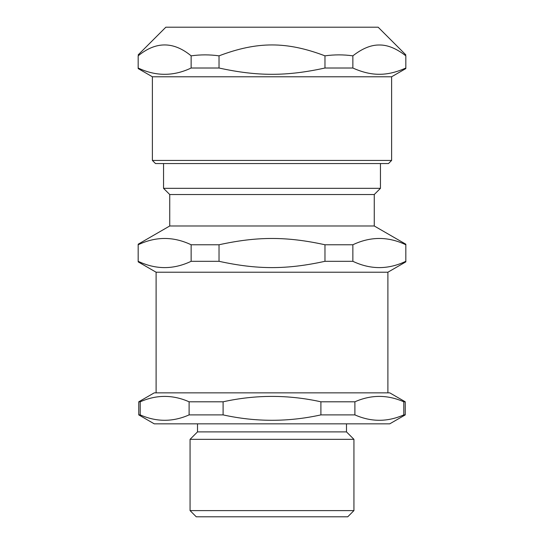 <?xml version="1.0" encoding="UTF-8"?>
<svg xmlns="http://www.w3.org/2000/svg" width="544" height="544" viewBox="0 0 544 544"><rect width="100%" height="100%" fill="white"/><g stroke="black" fill="none" stroke-linecap="round" stroke-linejoin="round"><path stroke-width="0.82" d="M206.924 439.334L337.076 439.334M403.791 414.895L405.246 414.895L389.749 423.837L154.251 423.837L138.754 414.895L138.754 401.798L154.251 392.85L389.749 392.85L405.246 401.798L403.791 401.798L403.791 414.895C387.491 422.09 371.192 422.09 354.892 414.895L354.892 401.798C371.192 394.604 387.491 394.604 403.791 401.798M320.899 414.895C288.3 422.09 255.7 422.09 223.101 414.895L223.101 401.798C255.7 394.604 288.3 394.604 320.899 401.798L320.899 414.895L354.892 414.895M189.108 414.895C172.808 422.09 156.509 422.09 140.209 414.895L140.209 401.798C156.509 394.604 172.808 394.604 189.108 401.798L189.108 414.895L223.101 414.895M138.754 401.798L140.209 401.798M189.108 401.798L223.101 401.798M320.899 401.798L354.892 401.798M138.754 414.895L140.209 414.895M190.067 510.605L196.262 516.8L347.738 516.8L353.933 510.605L190.067 510.605L190.067 439.334L353.933 439.334L353.933 510.605M190.067 439.334L197.506 431.895L346.494 431.895L353.933 439.334M346.494 423.837L346.494 431.895M380.453 163.547L380.453 188.333L374.258 194.534L374.258 225.984L405.831 244.208L405.831 261.304C388.171 269.702 370.518 269.702 352.859 261.304L324.972 261.304C286.654 269.702 257.346 269.702 219.028 261.304L191.141 261.304C173.482 269.702 155.829 269.702 138.169 261.304L138.169 244.766C155.829 236.368 173.482 236.368 191.141 244.766L219.028 244.766C257.346 236.368 286.654 236.368 324.972 244.766L352.859 244.766C370.518 236.368 388.171 236.368 405.831 244.766M374.258 225.984L169.742 225.984L169.742 194.534L163.547 188.333L380.453 188.333M156.108 392.85L156.108 272.218L387.892 272.218L405.831 261.861L405.831 261.304M352.859 244.766L352.859 261.304M324.972 244.766L324.972 261.304M219.028 244.766L219.028 261.304M191.141 244.766L191.141 261.304M387.892 272.218L387.892 392.85M169.742 194.534L374.258 194.534M152.388 160.446L155.489 163.547L388.511 163.547L391.612 160.446L152.388 160.446L152.388 76.779L391.612 76.779L405.831 68.571M352.859 68.014C362.25 72.257 371.076 74.344 379.345 74.276C387.607 74.344 396.44 72.257 405.831 68.014L405.831 55.842C405.831 54.55 405.831 54.55 405.831 55.842C405.831 54.55 405.831 54.55 405.831 55.842C396.44 48.491 387.607 44.873 379.345 44.996C371.076 44.873 362.25 48.491 352.859 55.842L352.859 68.014L324.972 68.014L324.972 55.842C334.268 54.55 343.563 54.55 352.859 55.842M324.972 68.014C286.654 76.412 257.346 76.412 219.028 68.014L219.028 55.842C257.346 41.296 286.654 41.296 324.972 55.842M219.028 68.014L191.141 68.014L191.141 55.842C200.437 54.55 209.732 54.55 219.028 55.842M191.141 68.014C173.482 76.412 155.829 76.412 138.169 68.014L138.169 55.842C155.829 41.296 173.482 41.296 191.141 55.842M138.169 55.842C138.169 54.55 138.169 54.55 138.169 55.842C138.169 54.55 138.169 54.55 138.169 55.842M138.169 54.876L165.845 27.2L378.155 27.2L405.831 54.876M405.246 414.895L405.246 401.798M197.506 431.895L197.506 423.837M163.547 188.333L163.547 163.547M156.108 272.218L138.169 261.861M169.742 225.984L138.169 244.208M391.612 160.446L391.612 76.779M152.388 76.779L138.169 68.571"/></g></svg>
